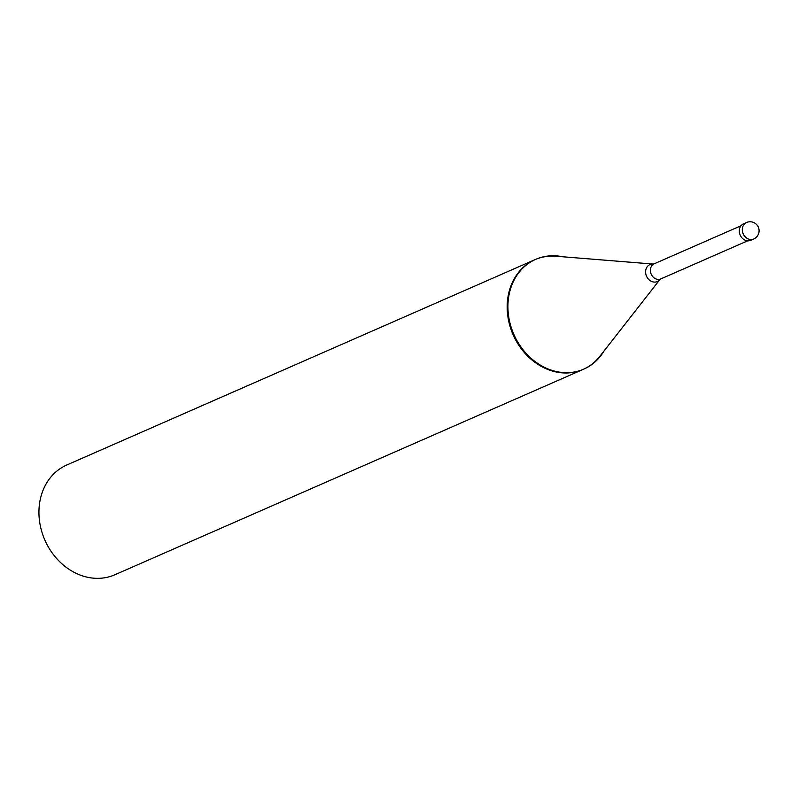 <?xml version="1.0" encoding="UTF-8"?>
<svg xmlns="http://www.w3.org/2000/svg" width="799" height="799" viewBox="0 0 799 799"><rect width="100%" height="100%" fill="white"/><g stroke="black" fill="none" stroke-linecap="round" stroke-linejoin="round"><path stroke-width="1.2" d="M753.707 238.991L750.71 240.309A8.989 7.531 66.3 0 1 746.426 240.639A8.989 7.531 -113.7 0 1 739.465 232.669A8.989 7.531 -113.7 0 1 743.489 223.84L746.486 222.531A8.989 7.531 -113.7 0 0 742.461 231.35A8.989 7.531 -113.7 0 0 749.422 239.32A8.989 7.531 66.3 0 0 753.707 238.991A8.989 8.989 0 0 0 752.219 222.022A8.989 8.989 0 0 0 746.486 222.531M604.044 350.971A59.915 50.197 66.3 0 1 583.869 369.088L114.886 574.761A59.915 50.197 66.3 0 1 86.332 576.978A59.915 50.197 -113.7 0 1 39.95 523.834A59.915 50.197 -113.7 0 1 66.756 465.008L535.739 259.335A59.915 50.197 -113.7 0 0 508.933 318.162A59.915 50.197 -113.7 0 0 555.315 371.305A59.915 50.197 66.3 0 0 583.869 369.088L583.13 369.408A59.915 50.197 66.3 0 1 554.576 371.625A59.915 50.197 -113.7 0 1 508.194 318.481A59.915 50.197 -113.7 0 1 535 259.665L535.739 259.335A59.915 50.197 -113.7 0 1 562.736 256.769M535.37 259.505A59.915 50.197 -113.7 0 1 556.024 256.229L653.153 264.06A9.258 7.76 -113.7 0 0 645.602 271.77A9.258 7.76 -113.7 0 0 652.923 281.887A9.258 7.76 66.3 0 0 659.934 279.52L599.899 356.274A59.915 50.197 66.3 0 1 583.5 369.248M747.654 240.829L660.803 278.911A8.24 6.901 66.3 0 1 656.878 279.221A8.24 6.901 -113.7 0 1 650.506 271.91A8.24 6.901 -113.7 0 1 654.191 263.82L653.153 264.06M741.033 225.737L654.191 263.82M660.803 278.911L659.934 279.52"/></g></svg>
